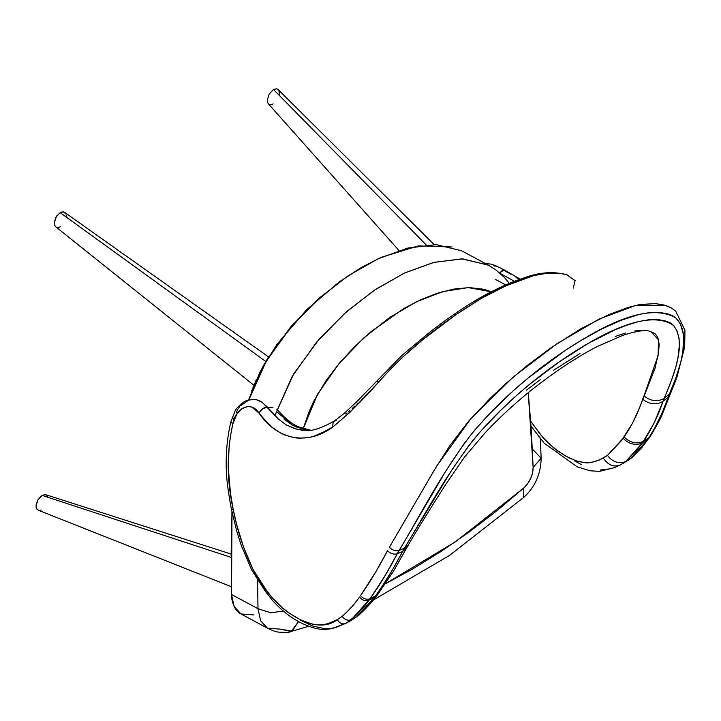 <?xml version="1.0" encoding="UTF-8"?>
<svg xmlns="http://www.w3.org/2000/svg" width="721" height="721" viewBox="0 0 721 721"><rect width="100%" height="100%" fill="white"/><g stroke="black" fill="none" stroke-linecap="round" stroke-linejoin="round"><path stroke-width="1.08" d="M45.54 494.642L42.169 495.408L231.035 557.342L42.169 495.408L37.862 499.959L36.05 505.989L36.492 508.44L38.195 510.18L231.306 586.687M47.748 496.535L46.45 494.994L44.486 494.597L40.98 496.228L37.862 499.959L36.176 504.547L36.158 507.305L37.041 509.341L38.799 510.342M39.736 510.378L41.16 510.017M65.872 213.966L63.502 211.902L60.14 212.65L265.77 361.455L60.14 212.65L55.95 217.165L54.309 223.159L54.823 225.592L56.175 227.133L58.149 227.539L60.456 226.755M65.214 212.884L63.502 211.902L61.312 212.1L56.833 215.768L54.39 221.717L54.823 225.592L56.175 227.133M66.314 216.228L66.17 214.912M279.153 94.739L279.216 91.918L278.378 89.828L276.774 88.782L273.475 89.476L426.21 244.933L273.475 89.476L269.167 94.054L267.293 100.192L267.689 102.706L268.942 104.302L270.862 104.743L273.151 103.959M277.657 89.161L278.378 89.828L276.774 88.782L273.475 89.476L269.167 94.054L267.293 100.192L267.689 102.706L268.942 104.302M533.143 449.859L541.156 458.241C540.786 474.148 534.955 487.225 523.662 497.472L523.807 488.009L455.284 541.895L385.375 583.785L412.088 569.302L440.378 551.907L468.506 532.513L496.345 511.18L523.807 488.009L523.662 497.472L449.453 555.476L373.487 599.926M298.548 621.547L291.176 631.488L280.487 629.163L292.122 631.154L298.548 621.547M231.756 517.453L231.108 556.026M251.62 391.115L256.451 379.399M262.156 367.872L268.681 356.688M254.008 614.941L240.976 613.959L234.118 606.532L231.513 594.501L232.009 511.955L231.513 594.501L234.118 606.532L240.976 613.959C239.12 613.039 234.109 610.2 231.901 599.268L231.441 594.023L231.928 511.595M533.143 467.415C533.026 475.229 529.908 482.088 523.807 488.009L527.682 483.692L530.728 478.429L532.621 472.796L533.143 467.415L541.156 458.241L533.143 467.415L531.206 428.653L528.259 392.639L533.143 467.415M283.299 611.029L270.808 612.814L257.992 608.713L260.596 620.745L267.455 628.18L260.605 620.745L257.992 608.713L231.513 594.501L257.992 608.713L270.808 612.814L283.299 611.029M303.162 428.833L308.759 412.466L313.608 401.597L325.613 381.256L339.717 362.78L354.93 346.341L370.973 331.723L403.94 308.444L420.749 299.747L437.305 293.267L453.509 289.121L469.29 287.589L484.034 289.274L491.235 291.789L468.262 287.598L442.793 291.599L416.377 301.802L389.673 317.474L363.609 338.131L338.951 363.69L317.501 394.252L303.162 428.833M248.79 400.056L266.229 361.284L290.86 327.073L318.637 298.71L348.108 275.828L378.083 258.794L407.87 248.051L436.277 244.644L461.575 250.755L436.313 244.644L407.834 248.06L378.137 258.767L347.991 275.909L318.619 298.737L290.662 327.298L266.139 361.428L248.79 400.056M348.513 275.557L318.736 298.44L290.698 326.892L265.896 361.257L248.493 400.137L260.371 371.243L276.9 344.431L306.569 309.796L339.194 281.956L361.627 267.347L381.31 257.307L418.225 245.915L452.049 246.961M280.487 629.163L267.455 628.18C272.331 630.56 275.909 631.848 278.189 632.065C285.237 632.65 289.572 632.461 291.176 631.488L308.687 626.243M509.332 283.407L504.511 277.531L495.417 269.546L488.036 264.977L461.728 258.848L433.519 262.48L404.679 272.962L375.488 289.445L346.864 311.391L319.196 339.14L293.726 373.802L274.854 415.575L292.005 376.704L316.492 342.295L344.503 313.482L373.983 290.455L404.256 273.16L434.069 262.336L462.684 258.866L488.496 265.22M257.604 579.72L257.992 608.713L257.604 579.72M366.322 394.748L365.646 395.414M362.645 398.416L361.329 399.74M357.427 403.589L356.778 404.22M354.84 406.058L352.236 408.437M349.622 410.709L348.297 411.817M346.972 412.89L345.647 413.935M283.831 418.937L291.942 424.813L296.286 426.949L305.217 429.608L310.643 430.257L292.447 425.093L276.251 411.33M314.662 429.68L313.518 429.887M308.894 430.41L301.955 430.176L295.105 428.761L286.219 424.903L278.153 418.829L262.038 402.174L255.874 399.506L250.511 399.858M272.944 407.626L267.41 407.104L262.777 408.672L258.947 413.07C278.324 441.27 308.561 445.199 333.021 426.796C347.648 414.872 362.717 400.11 378.228 382.518L349.811 412.448L333.021 426.796L332.741 425.48L333.021 426.796L323.387 432.095L313.851 436.241L309.03 437.53L299.161 438.233L294.231 437.692L284.435 434.862L279.649 432.501L272.601 427.616L266.662 421.965L258.947 413.07M247.853 400.714L240.616 405.698M239.597 406.878L238.651 408.149M237.795 409.519L236.272 412.457M234.37 417.153L233.253 420.361M299.72 619.817L312.653 626.026L325.018 628.766L329.677 628.685L336.148 627.378L346.035 623.232A7.345 5.957 -116.5 0 1 345.837 623.341A7.345 5.957 -116.5 0 1 337.356 619.636C315.582 636.751 273.547 611.273 252.873 569.094C243.68 549.871 237.137 530.052 233.244 509.639C226.773 480.826 226.601 452.346 232.748 424.2C235.307 408.87 250.457 399.831 258.965 413.043C261.2 409.24 264.012 407.257 267.401 407.104L261.155 401.543L255.973 399.524C249.187 399.641 244.834 400.696 242.914 402.669C238.002 406.608 235.307 409.636 234.812 411.763L230.918 421.668C226.646 439.891 225.267 458.574 226.773 477.708C227.178 483.881 229.026 496.508 231.36 508.945L233.244 509.639L231.351 508.918M676.686 378.119L684.662 347.035L684.95 330.29L675.793 311.283L671.936 308.255L665.014 305.307L635.994 305.307L599.106 319.07L557.198 343.566L513.082 377.119L470.705 418.883L436.439 466.46L389.457 547.176A7.345 5.173 30.3 0 0 399.119 550.375C418.82 518.201 437.323 479.961 469.984 435.953C504.267 393.9 548.852 358.977 586.957 336.923C627.351 313.193 656.966 306.876 675.811 317.97C691.691 333.976 681.12 367.016 669.304 394.306A7.345 6.002 22.7 0 0 671.008 392.107A7.345 6.002 -157.3 0 1 669.304 394.306L668.115 397.406C663.365 411.628 656.975 425.039 648.945 437.638L647.909 439.206L648.945 437.638L643.763 440.964L642.708 442.514L647.909 439.206L640.104 449.183L631.29 458.042L626.107 461.161L635.931 451.202L642.708 442.514L647.909 439.206A7.345 5.957 34.2 0 0 649.405 437.737A7.345 5.957 -145.8 0 1 647.909 439.206L631.29 458.042L622.574 463.747L626.107 461.161L642.708 442.514L654.109 422.966L663.077 401.173L668.115 397.406L662.473 412.061L654.731 428.058L648.945 437.638L643.763 440.964C651.919 428.544 658.363 415.287 663.077 401.173L664.284 398.073A14.699 12.032 -157.2 0 1 644.051 395.739L642.726 399.101A14.699 11.869 19.5 0 0 663.077 401.173A14.699 11.869 -160.5 0 1 642.726 399.101C638.112 412.899 631.929 425.489 624.17 436.89A14.699 11.96 32.6 0 0 643.763 440.964A14.699 11.96 -147.4 0 1 624.17 436.89L623.241 438.224A14.699 11.996 34.7 0 0 642.708 442.514A14.699 11.996 -145.3 0 1 623.241 438.224L607.488 455.366A14.699 12.032 48.6 0 0 626.107 461.161A14.699 12.032 -131.4 0 1 607.488 455.366L603.333 458.132C608.353 465.415 614.202 467.587 620.898 464.657C614.193 467.677 608.335 465.496 603.333 458.132L595.104 461.593L587.11 462.945L577.936 461.467L569.671 458.214L558.433 451.544L548.158 443.036L539.894 433.835L530.701 421.163M627.703 460.665L631.29 458.042A7.345 6.011 48.5 0 0 632.065 457.465A7.345 6.011 -131.5 0 1 631.29 458.042L627.721 460.656M574.952 461.152L581.505 464.621M600.359 470.02L611.237 468.668M500.464 273.574L514.524 281.325L500.464 273.574M408.447 544.743A14.699 10.328 30.5 0 1 404.436 548.176L399.119 550.375L404.436 548.176L402.597 551.466C394.144 567.806 385.104 582.613 375.506 595.879A14.699 11.13 35.8 0 0 378.795 593.041A14.699 11.13 -144.2 0 1 375.506 595.879L369.206 604.009L361.338 612.381L356.625 616.743L351.397 619.627C347.991 620.979 344.926 619.898 342.178 616.383C344.926 619.898 347.991 620.979 351.397 619.627L346.972 622.737L356.129 615.247L362.879 608.091L369.125 600.115L374.406 597.385A14.699 11.23 37.3 0 0 377.552 594.726A14.699 11.23 -142.7 0 1 374.406 597.385L356.625 616.743L351.397 619.627L370.197 598.61A7.345 5.588 -145 0 1 360.563 595.627L376.128 571.311L387.538 550.655A7.345 5.083 27.7 0 0 397.298 553.674L445.623 471.318L464.099 443.649L474.995 429.743L490.469 412.944L512.298 391.638L527.231 378.723L565.012 350.613L579.729 341.204L600.981 329.335L621.024 320.322L639.221 314.392L650.252 312.481L660.085 312.436L668.619 314.14L673.225 316.086L676.307 318.439L680.489 324.108L683.706 335.598L682.841 351.848L680.768 362.131L675.838 378.092L669.304 394.306L664.284 398.073L669.304 394.306L668.115 397.406L663.077 401.173L671.639 379.859L675.766 367.16L678.028 357.292L679.344 345.386L679.092 338.645L676.965 330.75L673.991 326.027L670.242 322.828L666.375 321.196L658.273 319.601L648.828 319.718L638.256 321.647L626.657 325.243L614.31 330.137L587.624 343.737L558.874 362.158L529.241 384.581L514.605 397.181L500.32 410.718L479.916 432.077L467.758 447.056L452.067 469.587L404.436 548.176A14.699 10.328 -149.5 0 0 408.392 544.842C418.495 527.592 431.077 507.26 446.11 483.872L464.549 457.042L485.107 432.825C500.969 416.008 517.633 400.813 535.099 387.24C557.234 370.053 578.062 356.426 597.574 346.368L622.899 335.328C637.067 330.75 646.377 329.533 650.829 331.669L658.525 339.798L658.093 355.597L644.051 395.739A14.699 12.032 22.8 0 0 664.284 398.073C675.505 372.108 686.816 340.682 673.008 325.009C655.731 314.203 627.297 320.43 587.696 343.701C550.258 365.367 506.16 400.074 472.796 440.594C441.144 482.547 423.353 517.507 404.436 548.176L402.597 551.466L406.671 547.915L393.396 571.402L377.444 594.87C371.306 602.936 364.916 609.849 358.274 615.59L356.625 616.743A14.699 11.806 49 0 0 358.382 615.491A14.699 11.806 -131 0 1 356.625 616.743L351.262 620.33M505.718 284.939L495.237 279.279M568.346 275.305L565.219 274.34L566.877 274.809L575.07 280.586L573.303 288.076M565.183 274.331L556.792 272.926L547.951 272.971L533.567 275.674L505.736 285.895L481.186 298.467L455.528 314.942L422.515 339.897L402.796 356.994L390.232 369.341L378.246 382.536C410.159 345.936 447.561 319.043 481.186 298.467C515.93 278.054 543.931 270.005 565.183 274.331L564.714 274.205M378.228 382.518L378.246 382.536C376.398 380.427 376.596 380.346 378.84 382.292M376.993 380.886L356.931 401.534L343.89 413.674L334.003 421.28M334.526 420.974L333.219 422.2L332.741 425.48L333.219 422.2L334.526 420.974L336.41 420.767M334.382 421.046C320.421 428.698 312.409 430.779 307.66 430.455L297.394 429.374L286.336 424.966L278.351 419L267.401 407.104M230.909 421.749L232.748 424.2L230.918 421.668M258.965 413.043L251.8 407.05L247.636 406.5L241.562 408.897L236.731 414.278L232.748 424.2L230.729 434.718L229.215 445.272L228.187 466.649L230.504 493.47L233.253 509.639L236.713 524.753L243.608 547.275L252.873 569.094L266.554 590.553L271.655 597.123L282.803 608.29L288.706 612.859L300.648 619.961L312.391 624.17L318.006 624.954L323.323 624.692L328.235 623.53L337.356 619.636L342.178 616.383L346.819 612.075L353.407 605.027L359.536 597.087A7.345 5.633 36.4 0 0 369.125 600.115A7.345 5.633 -143.6 0 1 359.536 597.087C354.263 604.495 348.477 610.93 342.178 616.383L337.356 619.636A7.345 5.957 63.5 0 0 345.837 623.341A7.345 5.957 63.5 0 0 346.035 623.232L352.254 619.808M668.115 397.406L669.881 395.045L662.698 413.268C661.211 417.441 657.128 425.057 650.459 436.115L641.438 448.011L632.011 457.511L620.195 465.036M648.945 437.638A7.345 5.939 32.2 0 0 650.504 436.034A7.345 5.939 -147.8 0 1 648.945 437.638M499.545 273.079L502.798 269.951M520.274 279.198L504.087 269.834L499.689 272.889M526.429 390.178L540.182 379.778M553.719 370.161L579.972 353.551M615.22 336.5L625.549 333.03M634.75 330.948L642.853 330.425M650.802 331.669L654.974 333.652L656.696 335.716L658.012 338.266L659.183 344.512L658.453 353.164L654.902 368.737L638.941 409.14L632.335 423.533L621.511 440.558L607.488 455.366L599.358 459.98L590.905 462.621L586.209 462.927L575.764 460.764L564.813 455.636L553.854 448.083L543.355 437.998L534.027 425.904M402.597 551.466L392.846 569.202L381.472 587.354L375.506 595.879L370.197 598.61L385.384 575.133L397.298 553.674L402.597 551.466L397.298 553.674A7.345 5.083 -152.3 0 1 387.538 550.655C379.102 566.949 370.107 581.937 360.563 595.627A7.345 5.588 35 0 0 370.197 598.61L369.125 600.115L374.406 597.385L375.506 595.879L370.197 598.61C379.742 585.11 388.772 570.131 397.298 553.674L399.119 550.375A7.345 5.173 -149.7 0 1 389.457 547.176L434.538 469.668L450.048 445.362L468.74 421.073L490.019 398.56L504.925 384.338L527.727 365.114L550.772 347.982L580.648 328.875L608.74 314.653L627.937 307.506L639.743 304.541L655.479 303.559L664.402 305.118M666.42 305.776L667.385 306.137M667.862 306.326L671.206 307.966M671.657 308.255L672.504 308.876M493.38 265.643L495.309 266.166M504.592 270.672L507.485 272.385M509.053 273.322L510.36 274.106M516.047 277.486L519.462 279.487M45.865 494.732L231.044 554.016M253.9 385.266L55.814 226.881M268.527 356.895L64.674 212.398M268.347 103.788L399.001 250.557M278.117 89.53L434.168 244.608M267.455 628.18L240.976 613.959M541.156 458.241L540.299 438.647M488.054 264.977L461.575 250.755M276.909 409.429L284.353 417.053L291.717 423.245L299.873 427.688L310.832 430.239M620.168 465.054L614.689 467.587L599.385 471.372L590.093 470.768L577.151 466.829L544.247 443.199L531.044 426.192M564.958 274.268L566.859 274.8M564.976 274.268C551.88 271.312 538.245 272.529 524.059 277.9C509.792 282.533 494.327 289.635 477.69 299.206C461.683 308.687 445.263 320.061 428.427 333.3L402.273 355.111L376.984 380.904M346.99 622.728L332.201 628.577L326.054 629.397C319.709 629.893 311.724 627.892 302.108 623.404C291.654 618.366 281.803 610.732 272.574 600.512L265.463 591.508L251.611 569.806L241.436 545.842L236.776 531.296L231.36 508.963M676.163 379.525L669.881 395.045M485.801 263.769L490.127 263.967L494.93 265.346L503.979 269.78M408.383 544.869L406.68 547.915"/></g></svg>
